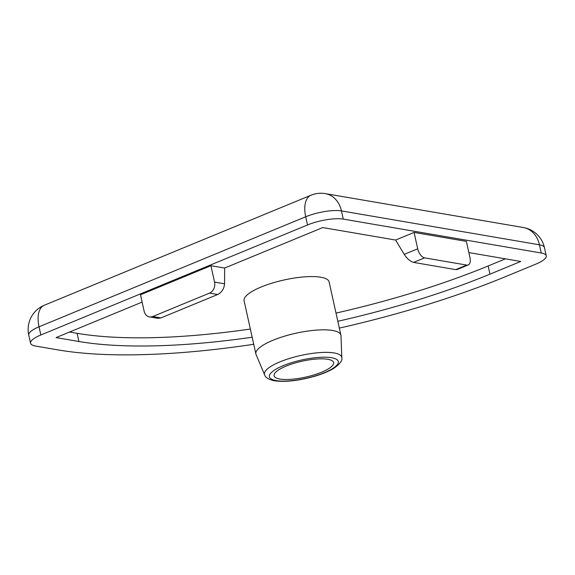 <?xml version="1.0" encoding="UTF-8"?>
<svg xmlns="http://www.w3.org/2000/svg" width="575" height="575" viewBox="0 0 575 575"><rect width="100%" height="100%" fill="white"/><g stroke="black" fill="none" stroke-linecap="round" stroke-linejoin="round"><path stroke-width="0.86" d="M264.622 374.835L256.062 354.552A43.542 11.637 -12.5 0 1 255.889 354.013A43.542 11.637 -12.5 0 1 283.842 336.397A43.542 11.637 -12.5 0 1 332.587 330.481A43.542 11.637 -12.5 0 1 340.903 335.16A43.542 11.637 -12.5 0 1 340.975 335.728L341.794 357.729C342.621 360.324 340.163 363.723 334.413 367.928C329.525 371.019 323.071 373.764 315.035 376.165C299.086 380.707 285.574 382.246 274.498 380.787C268.669 379.572 265.377 377.588 264.622 374.835A39.567 10.573 -12.5 0 1 288.981 358.606A39.567 10.573 -12.5 0 1 334.168 352.964A39.567 10.573 -12.5 0 1 341.794 357.729M255.889 354.013L244.08 300.761A43.542 11.637 -12.5 0 1 272.033 283.144A43.542 11.637 -12.5 0 1 320.785 277.229A43.542 11.637 -12.5 0 1 329.101 281.915L340.903 335.16M279.91 379.04A30.475 8.143 -12.5 0 1 274.088 375.762A30.475 8.143 -12.5 0 1 293.652 363.429A30.475 8.143 -12.5 0 1 327.779 359.289A30.475 8.143 -12.5 0 1 333.601 362.566A30.475 8.143 -12.5 0 1 314.036 374.9A30.475 8.143 -12.5 0 1 279.91 379.04M339.343 328.117A326.55 87.271 -12.5 0 0 505.202 276.769L535.972 264.069A26.127 6.979 -12.5 0 0 546.25 255.81L544.432 247.617A26.127 26.127 0 0 0 523.336 227.52L325.349 193.631A26.127 21.067 99.7 0 1 341.457 210.917L539.443 244.806A26.127 21.067 -80.3 0 0 523.336 227.52M253.733 344.288A326.55 87.271 -12.5 0 1 58.398 349.967L35.557 346.057A26.127 6.979 167.5 0 1 30.568 343.246L28.75 335.06A26.127 6.979 -12.5 0 1 39.028 326.794L305.713 216.768A26.127 13.786 -112.4 0 1 310.974 195.227L44.289 305.253A26.127 13.786 67.6 0 0 39.028 326.794L40.839 334.988A26.127 6.979 167.5 0 0 30.568 343.246M544.432 247.617A26.127 6.979 -12.5 0 0 539.443 244.806L541.262 253L343.268 219.104A26.127 6.979 167.5 0 0 307.524 224.962L40.839 334.988M541.262 253A26.127 6.979 -12.5 0 1 546.25 255.81M468.841 252.576L520.742 261.467L489.972 274.16A300.43 80.284 -12.5 0 1 337.834 321.296M252.166 337.23A300.43 80.284 -12.5 0 1 78.919 341.507L56.07 337.597L142.118 302.098M224.631 268.051L224.566 283.806L214.554 282.095A8.711 7.022 99.7 0 1 209.53 293.106L152.778 316.523A8.711 7.022 99.7 0 1 149.493 316.911A8.711 7.022 99.7 0 1 144.124 311.147L140.494 294.767L210.924 265.707L224.631 268.051L322.755 227.571L395.607 240.041L414.072 232.422L466.361 241.378L469.991 257.758A8.711 4.593 -112.4 0 1 468.237 264.938A8.711 4.593 -112.4 0 1 466.728 265.082L424.594 257.873A8.711 4.593 -112.4 0 1 417.702 248.81L414.072 232.422M69.575 332.027L77.1 333.313A300.43 80.284 167.5 0 0 250.355 329.044M336.016 313.102A300.43 80.284 167.5 0 0 488.161 265.966L505.425 258.843M468.237 264.938L457.111 269.531L455.731 269.618L413.598 262.408C410.262 261.424 407.136 258.75 404.218 254.373L395.607 240.041M214.554 282.095L210.924 265.707M149.493 316.911L157.852 318.342L160.942 317.918L217.695 294.501C221.821 292.301 224.113 288.736 224.566 283.806M331.552 357.736A35.283 9.43 -12.5 0 1 324.415 372.686A35.283 9.43 -12.5 0 1 276.144 380.592A35.283 9.43 -12.5 0 1 283.281 365.643A35.283 9.43 -12.5 0 1 331.552 357.736M307.524 224.962L305.713 216.768A26.127 6.979 -12.5 0 1 341.457 210.917L343.268 219.104M77.1 333.313L78.919 341.507M488.161 265.966L489.972 274.16M417.702 248.81L404.218 254.373M466.728 265.082L455.731 269.618M424.594 257.873L413.598 262.408M209.53 293.106L217.695 294.501M160.942 317.918L152.778 316.523M44.289 305.253A26.127 26.127 0 0 0 28.75 335.06M325.349 193.631A26.127 26.127 0 0 0 310.974 195.227"/></g></svg>
